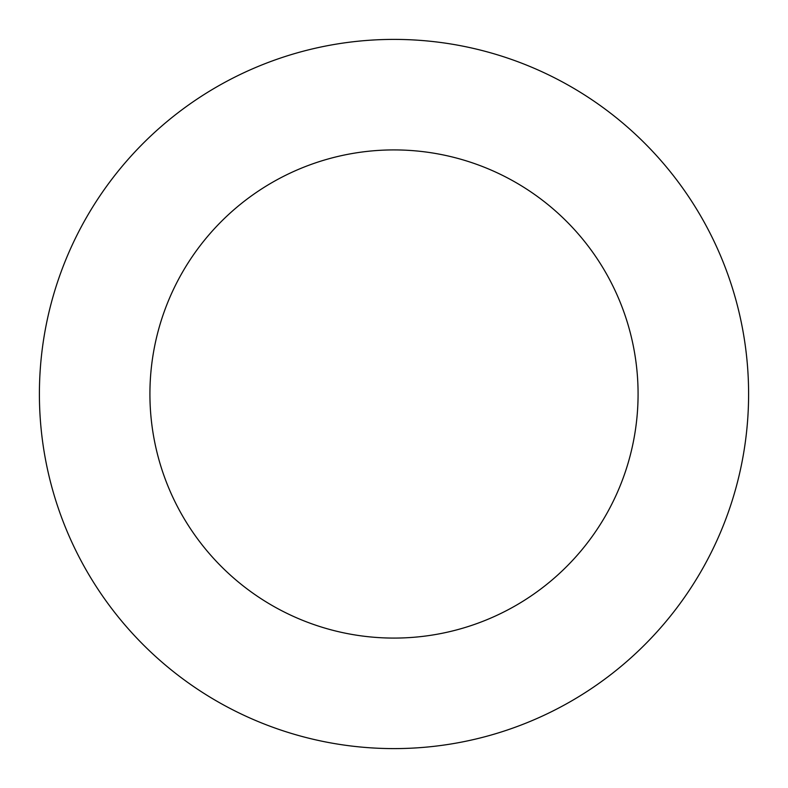 <?xml version="1.0" encoding="UTF-8"?>
<svg xmlns="http://www.w3.org/2000/svg" width="788" height="788" viewBox="0 0 788 788"><rect width="100%" height="100%" fill="white"/><g stroke="black" fill="none" stroke-linecap="round" stroke-linejoin="round"><path stroke-width="1.18" d="M149.917 394A244.083 244.083 0 0 1 516.041 182.619A244.083 244.083 0 0 1 516.041 605.381A244.083 244.083 0 0 1 149.917 394M39.4 394A354.6 354.6 0 0 1 571.3 86.907A354.6 354.6 0 0 1 571.3 701.093A354.6 354.6 0 0 1 39.4 394"/></g></svg>
